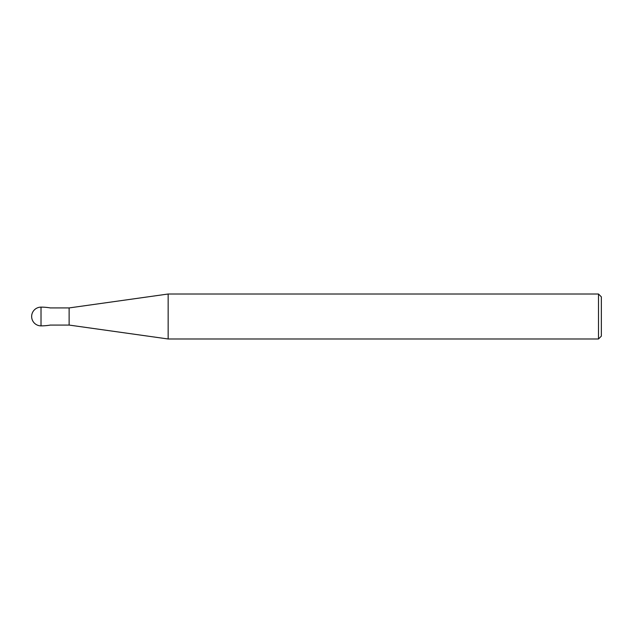 <?xml version="1.0" encoding="UTF-8"?>
<svg xmlns="http://www.w3.org/2000/svg" width="633" height="633" viewBox="0 0 633 633"><rect width="100%" height="100%" fill="white"/><g stroke="black" fill="none" stroke-linecap="round" stroke-linejoin="round"><path stroke-width="0.95" d="M41.018 307.132L41.018 325.868A9.368 9.368 0 0 1 31.65 316.5A9.368 9.368 0 0 1 41.018 307.132A55.269 55.269 0 0 1 50.387 307.931L50.387 307.954M41.018 325.868A55.269 55.269 0 0 0 50.387 325.069L50.387 325.046M598.494 338.987L598.494 294.013L168.156 294.013L168.156 338.987L598.494 338.987L601.35 336.131L601.35 296.869L598.494 294.013M50.403 325.069L69.124 325.069L69.124 307.931L50.403 307.931M69.124 325.069L168.156 338.987M69.124 307.931L168.156 294.013"/></g></svg>
